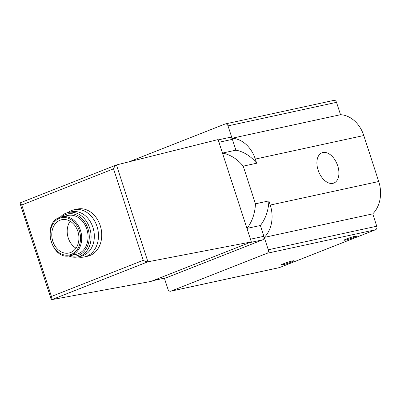 <?xml version="1.0" encoding="UTF-8"?>
<svg xmlns="http://www.w3.org/2000/svg" width="400" height="400" viewBox="0 0 400 400"><rect width="100%" height="100%" fill="white"/><g stroke="black" fill="none" stroke-linecap="round" stroke-linejoin="round"><path stroke-width="0.6" d="M153 280.64L166.3 277.755A2.84 2.235 -102.2 0 0 166.57 277.67L262.685 239.82L249.245 242.735L151.04 281.41L51.895 299.605L51.125 299.085L51.425 296.455L21.71 205.005L20.03 203.385L20.43 202.77M249.245 242.735L251.335 241.915L147.915 261.79L116.45 164.955L218.08 139.57L246.945 228.405A42.095 33.115 -102.2 0 0 255.455 203.815L243.215 166.15A42.095 33.115 -102.2 0 0 222.47 153.08L235.91 150.165L232.395 139.35A2.84 2.235 -102.2 0 0 229.705 137.395L218.185 139.895M251.335 241.915L246.945 228.405L260.385 225.485A42.095 33.115 -102.2 0 0 268.895 200.895L255.455 203.815M68.14 212.505A24.145 18.995 77.8 0 1 71.795 210.46A24.145 18.995 77.8 0 1 74.11 209.755L77.365 209.05A24.145 18.995 77.8 0 1 101.05 228.615A24.145 18.995 77.8 0 1 87.61 256.24L84.35 256.945A24.145 18.995 77.8 0 1 77.78 256.92M129.14 161.785L225.055 124.01A2.84 2.235 -102.2 0 1 225.33 123.93A2.84 2.235 -102.2 0 1 228.02 125.88L232.04 138.245A29.725 23.38 -102.2 0 1 255.305 159.075L256.655 163.235A42.095 33.115 -102.2 0 0 235.91 150.165M164.375 278.17L167.98 289.265A2.84 2.235 -102.2 0 0 170.675 291.22A2.84 2.235 -102.2 0 0 170.945 291.135L267.06 253.285A2.84 2.235 -102.2 0 0 268.275 249.77L264.26 237.41L372.745 213.865A29.725 23.38 -102.2 0 0 378.73 181.51L363.79 135.53A29.725 23.38 -102.2 0 0 340.525 114.7L336.51 102.335A2.84 2.235 -102.2 0 0 333.815 100.385L225.33 123.93M170.675 291.22L279.16 267.675A2.84 2.235 -102.2 0 0 279.435 267.59L375.55 229.74A2.84 2.235 -102.2 0 0 376.765 226.225L372.745 213.865M355.175 236.25A6.675 0.525 162 0 0 348.05 238.38A6.675 0.525 162 0 0 343.915 240.245A6.675 0.525 162 0 0 350.425 238.68A6.675 0.525 162 0 0 356.61 236.12A6.675 0.525 162 0 0 355.175 236.25M282.67 264.8A6.675 0.525 -18 0 1 281.23 264.93A6.675 0.525 -18 0 1 287.42 262.37A6.675 0.525 -18 0 1 293.93 260.805A6.675 0.525 -18 0 1 289.795 262.67A6.675 0.525 -18 0 1 282.67 264.8M264.26 237.41A29.725 23.38 -102.2 0 0 270.245 205.055L268.895 200.895M322.895 152.52A16.255 9.955 68.5 0 0 321.945 152.805A16.255 9.955 68.5 0 0 318.64 171.58A16.255 9.955 68.5 0 0 333.86 183.055A16.255 9.955 68.5 0 0 337.45 165.04A16.255 9.955 68.5 0 0 322.895 152.52M256.655 163.235L243.215 166.15M232.04 138.245L340.525 114.7M262.685 239.82A2.84 2.235 -102.2 0 0 263.9 236.305L260.385 225.485M51.425 296.455L143.265 260.285C145.14 261.38 146.69 261.885 147.915 261.79L51.895 299.605M143.265 260.285L113.55 168.835C114.315 166.845 115.23 165.57 116.305 165L116.45 164.955M75.985 248.155A17.045 13.405 77.8 0 1 70.14 221.225M60.1 220.205A17.045 13.405 77.8 0 1 61.735 219.71A17.045 13.405 77.8 0 1 78.45 233.52A17.045 13.405 77.8 0 1 68.965 253.02A17.045 13.405 77.8 0 1 52.505 240.26A17.045 13.405 77.8 0 1 60.1 220.205M59.74 217.4A19.885 15.64 77.8 0 1 61.645 216.82L67.985 215.445A19.885 15.64 77.8 0 1 87.49 231.56A19.885 15.64 77.8 0 1 76.42 254.305L70.08 255.685A19.885 15.64 77.8 0 0 81.15 232.935A19.885 15.64 77.8 0 0 61.645 216.82L59.69 217.415C41.425 223.305 51.605 260.925 70.08 255.685M61.87 216.77A21.42 16.85 77.8 0 1 65.605 214.57A21.42 16.85 77.8 0 1 89.11 233.975A21.42 16.85 77.8 0 1 70.305 255.635M60.215 217.22A22.725 17.875 77.8 0 1 65.99 213.16A22.725 17.875 77.8 0 1 68.175 212.495A22.725 17.875 77.8 0 1 90.465 230.915A22.725 17.875 77.8 0 1 77.815 256.91A22.725 17.875 77.8 0 1 68.615 255.91M68.175 212.495L71.395 211.795A22.725 17.875 77.8 0 1 93.685 230.215A22.725 17.875 77.8 0 1 81.035 256.215L77.815 256.91M74.11 209.755A24.145 18.995 77.8 0 1 97.795 229.32A24.145 18.995 77.8 0 1 84.35 256.945M166.57 277.67L153.13 280.585M113.55 168.835L21.71 205.005M170.945 291.135L279.435 267.59M267.06 253.285L375.55 229.74M268.275 249.77L376.765 226.225M270.245 205.055L378.73 181.51M255.305 159.075L363.79 135.53M228.02 125.88L336.51 102.335M263.9 236.305L250.46 239.22M232.395 139.35L218.955 142.265M59.485 218.32A19.03 14.97 77.8 0 1 80.405 240.61A19.03 14.97 77.8 0 1 56.155 250.16A19.03 14.97 77.8 0 1 59.485 218.32M51.125 299.085L20.03 203.385M116.305 165L20.305 202.805"/></g></svg>
